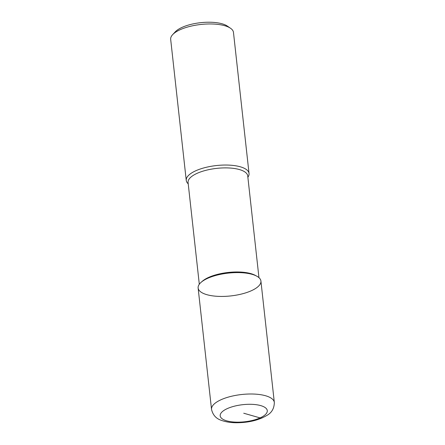 <?xml version="1.0" encoding="UTF-8"?>
<svg xmlns="http://www.w3.org/2000/svg" width="445" height="445" viewBox="0 0 445 445"><rect width="100%" height="100%" fill="white"/><g stroke="black" fill="none" stroke-linecap="round" stroke-linejoin="round"><path stroke-width="0.67" d="M255.246 275.344A30.01 10.903 173.7 0 0 208.688 277.374A30.01 10.903 173.7 0 0 202.414 281.179L201.129 282.297A31.589 11.475 173.7 0 0 230.788 295.925A31.589 11.475 173.7 0 0 256.743 276.15A31.589 11.475 173.7 0 0 207.737 278.292A31.589 11.475 173.7 0 0 201.129 282.297M258.957 277.663L247.726 175.92A30.01 10.903 173.7 0 0 229.036 167.976A30.01 10.903 173.7 0 0 197.202 173.294A30.01 10.903 173.7 0 0 188.074 182.506L199.304 284.249M247.882 177.31L248.343 176.493A31.589 11.475 173.7 0 0 249.044 173.489A31.589 11.475 173.7 0 0 229.37 165.134A31.589 11.475 173.7 0 0 195.861 170.73A31.589 11.475 173.7 0 0 186.255 180.425A31.589 11.475 173.7 0 0 187.595 183.195L188.224 183.896M227.328 26.071A28.43 10.33 173.7 0 0 182.144 27.345A28.43 10.33 173.7 0 0 175.286 31.818L172.671 34.621A31.589 11.475 173.7 0 0 170.674 39.344L186.255 180.425M249.044 173.494L233.469 32.407A31.589 11.475 173.7 0 0 230.493 28.235A31.589 11.475 173.7 0 0 180.286 29.648A31.589 11.475 173.7 0 0 172.671 34.621M274.326 402.447L260.92 281.051A31.589 11.475 173.7 0 0 241.246 272.696A31.589 11.475 173.7 0 0 207.737 278.292A31.589 11.475 173.7 0 0 198.125 287.987L211.531 409.383C212.844 415.085 216.214 418.773 221.632 420.43C225.882 421.955 230.833 422.728 236.49 422.75C248.577 422.7 258.723 420.247 266.933 415.396C271.762 412.699 274.226 408.382 274.326 402.447A31.589 11.475 173.7 0 0 254.646 394.092A31.589 11.475 173.7 0 0 221.137 399.688A31.589 11.475 173.7 0 0 211.531 409.383M262.506 417.788A7.899 4.884 -114.2 0 1 260.075 417.899L243.732 413.227M227.395 408.56A23.691 8.605 173.7 0 0 237.196 422.166A23.691 8.605 173.7 0 0 266.611 408.961A23.691 8.605 173.7 0 0 227.395 408.56M255.252 275.344L256.748 276.156M227.328 26.077L230.493 28.235"/></g></svg>
